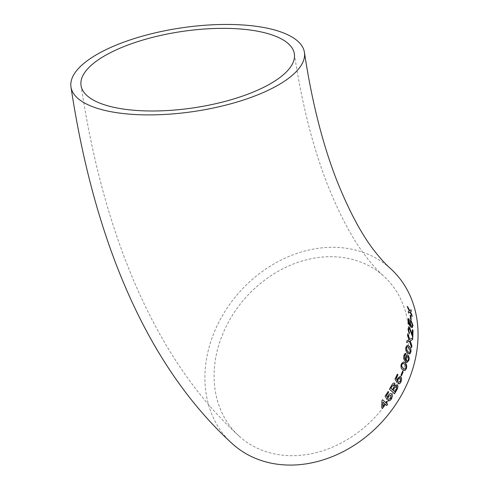 <?xml version="1.0" encoding="UTF-8"?>
<svg xmlns="http://www.w3.org/2000/svg" width="489" height="489" viewBox="0 0 489 489"><rect width="100%" height="100%" fill="white"/><g stroke="black" fill="none" stroke-linecap="round" stroke-linejoin="round"><path stroke-width="0.37" stroke-dasharray="2.44 1.83" d="M390.32 268.394A118.008 96.388 -48.1 0 0 239.757 291.786A118.008 96.388 -48.1 0 0 232.623 443.988M405.467 362.649A107.831 88.075 -48.1 0 0 383.517 275.961A107.831 88.075 -48.1 0 0 245.943 297.336A107.831 88.075 -48.1 0 0 239.427 436.414A107.831 88.075 -48.1 0 0 285.979 455.473A107.831 88.075 -48.1 0 0 405.467 362.649M386.524 401.304L385.65 402.526M382.459 399.721L381.933 400.632M381.836 400.57L381.738 407.875M381.646 407.808L382.404 408.456M385.424 404.33L386.768 405.497M382.795 406.347L384.757 403.743L382.893 402.105M391.738 393.981L391.634 393.926C390.589 393.144 389.421 393.614 388.138 395.338L387.331 397.386M388.003 391.493L385.069 396.2M384.971 396.145L387.043 399.537M390.882 395.228L390.907 398.321M390.803 398.266L388.798 399.293M388.7 399.238L387.918 400.534M394.666 383.211L394.66 383.199C393.547 382.716 392.496 383.443 391.506 385.393L391.616 385.436M391.506 385.393L389.44 389.195M389.336 389.146L394.58 393.749M397.196 384.855L394.953 385.711M392.349 389.666L394.146 386.316L393.761 384.586M394.715 391.756L396.524 388.474L396.218 386.176M400.13 376.322L397.679 378.199L397.135 380.363M397.196 374.201L394.984 379.201M394.874 379.164L397.086 382.594M399.745 377.783L400.277 377.997M400.167 377.966L400.497 381.163M400.381 381.127L398.663 382.264M398.553 382.227L397.96 383.614M402.545 371.347L400.846 375.197L401.457 375.668M403.333 361.927L401.169 363.95C400.528 366.829 400.974 368.73 402.502 369.666L402.618 369.69M402.502 369.666L403.871 370.473M404.415 369.158L405.717 368.009C405.974 365.998 405.546 364.721 404.427 364.183L403.101 363.345M407.233 354.922L405.687 356.982M405.564 356.97L405.485 360.197M404.965 354.983L405.736 354.953M405.901 353.498C405.045 353.058 404.348 353.712 403.798 355.472L403.92 355.479M403.798 355.472L403.706 358.773M403.584 358.761L405.467 361.836M405.344 361.823L406.799 362.606M407.092 361.237L408.254 359.788L407.692 356.64L407.16 356.457M407.239 345.234L405.723 347.324C405.454 350.246 406.053 352.172 407.52 353.095L407.643 353.101M407.52 353.095L409.214 353.932M409.348 352.575L410.222 351.395L408.657 347.538L407.245 346.664M412.63 337.789L409.593 339.36M407.618 333.834L407.581 335.68M407.453 335.692L408.908 339.849L408.492 339.971M408.908 339.849L406.982 340.705M406.854 340.711L406.707 342.544M409.372 341.2L411.616 347.618M408.682 326.964L407.893 329.201L409.232 333.914M408.981 328.48L409.446 328.51M409.317 328.529L411.078 332.972M410.949 332.991L412.355 336.744M412.233 336.756L412.789 337.288M412.276 329.72L412.129 334.953M410.179 320.234L409.703 322.153M409.574 322.184L410.302 325.35M408.639 320.234L409.244 320.185M408.425 318.694L408.009 320.65M407.881 320.68L408.645 323.871M408.517 323.895L410.717 326.927M410.589 326.952L412.166 327.728M411.958 326.383L412.306 325.014L411.096 321.927L410.546 321.719M410.662 315.802L410.094 315.283L410.497 319.128L411.053 319.488M409.58 310.631L411.029 309.781M407.533 306.786L407.441 306.334M407.319 306.383L407.747 307.887M407.618 307.929L409.293 310.839M409.165 310.888L408.333 311.426M408.211 311.469L408.559 313.003M409.843 312.202L412.154 316.432M412.025 316.475L411.97 316.071M294.372 53.931C301.841 103.558 312.819 146.945 327.294 184.084C340.271 216.609 353.779 241.56 367.826 258.95C373.474 266.04 378.706 271.713 383.517 275.961M81.021 85.422C103.289 233.241 154.194 359.097 239.427 436.414"/><path stroke-width="0.73" d="M409.201 358.492L408.138 355.24L407.294 354.922L406.261 355.619L405.687 356.982L405.607 360.21L404.299 357.416L404.476 356.096L405.094 354.996L405.736 354.953L406.023 353.504L404.611 353.957L403.92 355.479L403.706 358.773L405.467 361.836L406.86 362.612L408.987 360.216L409.201 358.492M70.954 86.908C93.552 236.658 145.105 364.531 232.623 443.988A118.008 96.388 -48.1 0 0 336.456 454.868A118.008 96.388 -48.1 0 0 414.336 363.26A118.008 96.388 -48.1 0 0 390.32 268.394C386.133 264.702 381.469 259.671 376.334 253.302C363.04 237.11 349.99 213.155 337.19 181.443C322.819 144.909 311.903 101.914 304.439 52.445A118.008 42.268 -8.4 0 0 181.523 27.861A118.008 42.268 -8.4 0 0 70.954 86.908A118.008 42.268 -8.4 0 0 162.055 114.591A118.008 42.268 -8.4 0 0 290.564 76.749A118.008 42.268 -8.4 0 0 304.439 52.445M411.328 311.328L411.029 309.781L409.709 310.588L407.441 306.334L407.747 307.887L409.293 310.839L408.333 311.426L408.559 313.003L409.971 312.153L412.154 316.432L411.927 314.855L410.393 311.903L411.328 311.328L410.901 309.83M411.194 319.617L410.784 315.766L410.222 315.246L410.626 319.091L411.194 319.617M413.003 325.399L411.115 320.533L410.24 320.216L409.703 322.153L410.43 325.319L408.767 322.544L409.091 318.791L408.486 318.669L408.009 320.65L408.645 323.871L410.717 326.927L412.227 327.716L413.003 325.399L411.115 320.533M410.43 325.319L408.639 322.569L408.639 320.234L409.244 320.185M408.022 329.183L409.232 333.914L409.379 332.587L408.59 329.733L409.446 328.51L412.789 337.288L413.04 330.277L412.404 329.696L412.258 334.934L409.458 327.129L408.743 326.952L408.022 329.183M408.981 328.48L409.446 328.51M410.583 340.644L412.612 339.604L412.759 337.777L409.721 339.348L407.747 333.816L407.581 335.68L409.036 339.837L406.982 340.705L406.707 342.544L409.495 341.188L411.616 347.618L411.897 345.754L410.234 340.821L412.612 339.604M405.846 347.324C405.583 350.252 406.176 352.178 407.643 353.101L409.941 353.902L410.925 351.915C411.133 348.999 410.497 347.08 409.024 346.151L407.306 345.228L405.846 347.324M401.286 363.975C400.65 366.854 401.09 368.755 402.618 369.69L403.932 370.485L405.081 370.503L406.42 368.547C407.007 365.662 406.536 363.755 404.996 362.826L403.394 361.933L401.286 363.975M401.548 375.748L403.156 371.811L402.569 371.292L400.962 375.228L401.548 375.748M397.795 378.229L397.245 380.399L396.176 378.694L397.967 374.812L397.312 374.232L394.984 379.201L397.086 382.594L398.211 379.128L399.8 377.795L400.277 377.997L400.497 381.163L398.663 382.264L398.07 383.651C399.152 384.171 400.155 383.517 401.078 381.695L401.677 378.48L400.839 376.616L400.191 376.334L397.795 378.229M394.476 393.7L396.652 389.91C397.918 387.771 398.101 386.09 397.196 384.855L395.063 385.754L394.77 383.242C393.657 382.753 392.606 383.486 391.616 385.436L389.44 389.195L394.58 393.749L396.756 389.959C398.028 387.814 398.211 386.133 397.306 384.898L396.964 384.745M391.738 393.981C390.693 393.199 389.525 393.669 388.242 395.393L387.429 397.447L386.426 395.766L388.767 392.129L388.107 391.548L385.069 396.2L387.043 399.537L387.96 398.352L388.608 396.273L390.986 395.283L390.907 398.321L388.798 399.293L388.015 400.595C389.146 401.139 390.301 400.558 391.493 398.853L392.465 395.803L391.652 393.938M386.622 401.365L385.748 402.588L382.557 399.782L381.933 400.632L381.738 407.875L382.404 408.456L385.515 404.391L386.768 405.497L387.661 404.281L386.408 403.174L387.282 401.946L386.622 401.365M405.094 354.996L405.736 354.953L404.965 354.983L405.613 354.947L406.023 353.504M136.944 110.49A107.831 38.625 -8.4 0 0 244.824 95.288A107.831 38.625 -8.4 0 0 294.372 53.931A107.831 38.625 -8.4 0 0 182.055 31.467A107.831 38.625 -8.4 0 0 81.021 85.422A107.831 38.625 -8.4 0 0 136.944 110.49M382.459 399.721L385.748 402.588M382.312 408.388L385.515 404.391M386.677 405.436L387.661 404.281M387.563 404.22L386.408 403.174M386.31 403.113L387.282 401.946M387.184 401.885L386.524 401.304M382.991 402.166L382.795 406.347L384.855 403.81L382.991 402.166L382.887 406.414M386.426 395.766L387.429 397.447M386.322 395.705L388.767 392.129M388.669 392.074L388.003 391.493M386.946 399.476L387.96 398.352M387.856 398.291L388.608 396.273M388.504 396.212L390.986 395.283M387.918 400.534C389.048 401.078 390.204 400.503 391.389 398.798L391.493 398.853M391.389 398.798L392.465 395.803M392.361 395.754L391.603 393.914M394.66 383.199L395.063 385.754M393.761 384.586L394.067 384.745L391.964 386.396L390.87 388.315L392.453 389.715L394.256 386.359L394.067 384.745M393.963 384.696L391.86 386.353L390.766 388.266L392.453 389.715M396.218 386.176L396.536 386.334L394.311 388.009L393.046 390.234L394.819 391.805L396.634 388.523L396.536 386.334M396.432 386.292L394.207 387.966L392.942 390.185L394.819 391.805M396.176 378.694L397.245 380.399M396.066 378.657L397.967 374.812M397.857 374.782L397.196 374.201M396.976 382.551L397.814 381.316M397.698 381.279L398.211 379.128M398.095 379.091L399.745 377.783M397.96 383.614C399.042 384.134 400.045 383.48 400.968 381.658L401.078 381.695M400.968 381.658L401.677 378.48M401.561 378.449L400.839 376.616M400.723 376.585L400.13 376.322M401.432 375.717L403.156 371.811M403.034 371.787L402.453 371.261M403.871 370.473L405.081 370.503M404.965 370.485L406.42 368.547M406.304 368.529C406.891 365.644 406.414 363.737 404.874 362.814L404.996 362.826M404.874 362.814L403.333 361.927M403.101 363.345L401.744 364.494L401.591 366.218L403.003 368.296L404.415 369.158M401.866 364.513L401.707 366.243L403.125 368.321L404.47 369.171L405.839 368.028C406.096 366.016 405.668 364.739 404.55 364.201L403.162 363.351L401.744 364.494M406.799 362.606L408.865 360.204C409.311 357.893 409.024 356.23 408.015 355.228L408.138 355.24M408.015 355.228L407.233 354.922M404.299 357.416L405.607 360.21M404.177 357.404L404.476 356.096M404.354 356.084L404.965 354.983L405.613 354.947M405.901 353.498L405.418 353.388M407.16 356.457L406.041 357.875L406.445 361.053L407.092 361.237M407.814 356.646L407.221 356.457L406.163 357.887L406.567 361.065L407.154 361.243L408.376 359.8L407.814 356.646M409.214 353.932L409.941 353.902M409.813 353.902L410.925 351.915M410.803 351.915C411.004 349.005 410.369 347.086 408.896 346.157L409.024 346.151M408.896 346.157L407.239 345.234M407.245 346.664L406.298 347.862L406.347 349.611L407.826 351.701L409.348 352.575M406.42 347.862L406.469 349.617L407.954 351.707L409.409 352.581L410.344 351.395L408.78 347.532L407.306 346.658L406.298 347.862M412.484 339.623L412.63 337.789M407.618 333.834L409.721 339.348M406.579 342.544L409.495 341.188M411.493 347.624L411.897 345.754M411.775 345.76L410.234 340.821M410.106 340.833L410.454 340.656M409.104 333.932L409.379 332.587M409.25 332.606L408.59 329.733M408.462 329.757L409.317 328.529M412.667 337.3L413.04 330.277M412.912 330.301L412.276 329.72M411.426 331.958L412.258 334.934M411.298 331.982L409.458 327.129M409.33 327.153L408.682 326.964M410.986 320.564L410.179 320.234M409.116 320.216L408.639 320.234L409.116 320.216L409.091 318.791M408.963 318.822L408.425 318.694M412.166 327.728L412.875 325.429M410.546 321.719L410.155 323.082L411.243 326.212L411.958 326.383M411.225 321.89L410.607 321.695L410.283 323.052L411.371 326.181L412.025 326.371L412.435 324.983L411.225 321.89M411.066 319.653L410.784 315.766M410.662 315.802L410.094 315.283M407.319 306.383L409.709 310.588M408.431 313.046L409.971 312.153M412.025 316.475L411.927 314.855M411.799 314.898L410.393 311.903M410.271 311.945L411.206 311.377"/></g></svg>
